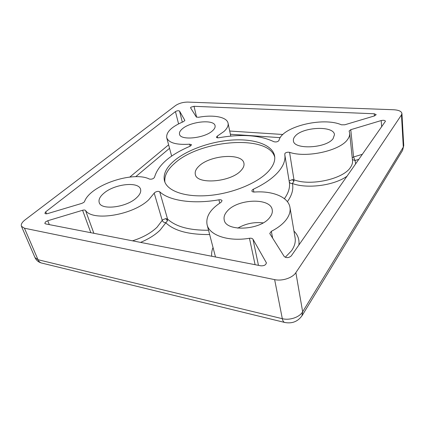 <?xml version="1.0" encoding="UTF-8"?>
<svg xmlns="http://www.w3.org/2000/svg" width="425" height="425" viewBox="0 0 425 425"><rect width="100%" height="100%" fill="white"/><g stroke="black" fill="none" stroke-linecap="round" stroke-linejoin="round"><path stroke-width="0.64" d="M255.09 264.69L249.454 238.276C228.151 241.878 209.196 235.153 207.076 224.644C205.695 216.649 210.333 209.217 220.989 202.353L222.057 200.727C221.712 199.888 220.671 199.585 218.933 199.808C193.003 204.414 169.065 200.664 159.694 191.771L167.562 219.045L167.471 220.702L160.135 230.068C155.385 234.786 148.856 238.893 140.558 242.388M208.489 230.254C189.295 230.382 175.653 226.647 167.562 219.045L165.734 218.593L162.637 219.847L162.228 220.384C162.823 221.839 163.97 222.588 165.665 222.647C173.947 230.748 188.583 234.717 209.567 234.542M289.563 152.336C287.73 151.996 286.19 152.336 284.941 153.356L284.793 154.7C285.669 160.012 283.523 165.718 278.354 171.817C272.776 178.197 264.435 184.004 253.332 189.242L252.206 190.023L251.855 190.99C252.105 191.733 252.987 192.079 254.495 192.031C272.494 190.697 288.362 196.95 289.978 207.405C290.631 211.379 289.356 215.507 286.147 219.794C282.822 224.108 277.886 227.949 271.336 231.312L269.779 233.431L269.944 233.846L284.192 256.461C286.408 258.172 288.761 257.991 291.247 255.924L385.454 121.242C384.933 120.291 383.515 120.062 381.193 120.551L350.768 129.694L349.111 131.038L349.669 133.179C349.876 135.256 349.148 137.397 347.48 139.607C339.989 150.774 306.345 158.158 289.563 152.336L293.973 179.807L293.898 181.22L292.427 183.504C293.648 189.157 291.98 195.218 287.412 201.684M289.266 181.799C289.776 183.095 290.828 183.664 292.427 183.504C306.956 189.024 334.071 185.64 347.156 176.12M349.669 133.179L352.527 160.661C352.75 162.865 352.054 165.123 350.444 167.429C343.219 179.106 310.457 186.272 293.973 179.807L292.283 179.632L289.457 180.795L289.197 181.395M241.007 170.542C230.924 182.229 196.451 184.854 195.325 174.356C194.756 171.721 195.957 169.001 198.927 166.186C209.923 155.029 242.526 152.665 243.939 163.312C244.375 165.585 243.398 167.997 241.007 170.542M173.65 161.234C166.058 167.912 163.003 174.484 164.486 180.944C167.137 191.022 185.268 197.598 209.201 195.468C233.102 193.386 258.469 182.676 268.855 170.855C273.482 165.548 275.4 160.57 274.598 155.927C272.494 144.718 254.278 138.635 232.528 140.022C210.731 141.413 186.734 149.898 173.65 161.234M274.752 157.213C268.701 134.034 199.607 139.804 174.292 163.636C167.264 169.851 164.135 176.03 164.905 182.166M227.21 211.183C224.607 214.088 223.603 216.973 224.203 219.826C225.526 231.986 260.525 230.435 269.806 217.403C271.857 214.8 272.664 212.277 272.234 209.833C270.683 197.434 237.442 198.767 227.21 211.183M103.944 193.173C99.96 196.52 98.382 199.638 99.211 202.528C100.943 210.545 126.337 207.506 136.409 197.917C139.883 194.756 141.259 191.877 140.548 189.279C138.725 181.215 114.607 183.903 103.944 193.173M182.421 128.759C180.115 130.677 179.148 132.488 179.52 134.183C180.195 140.787 204.696 138.348 212.558 130.741C214.551 128.95 215.39 127.287 215.077 125.752C214.216 119.106 190.74 121.391 182.421 128.759M295.163 136.17C293.781 137.7 293.197 139.214 293.409 140.702C293.457 149.855 326.267 148.415 333.072 138.662L334.464 134.72C334.071 125.407 302.658 126.831 295.163 136.17M159.694 191.771C158.217 191.059 156.533 191.34 154.647 192.615L148.771 199.723C133.238 214.997 92.703 221.733 85.542 210.465L93.867 233.298M217.287 136.106L216.394 137.211C216.649 137.774 217.504 137.955 218.955 137.742C241.623 133.801 259.946 135.129 273.928 141.727C276.149 142.248 277.833 141.833 278.97 140.478C281.621 126.852 322.92 116.567 341.44 124.817L344.776 124.791L374.638 115.86L376.183 114.654L374.234 113.772L194.018 106.308L190.91 107.196L190.554 107.807L196.323 116.997L198.518 117.289C213.281 114.495 226.918 116.928 228.055 123.154C228.56 125.704 227.194 128.483 223.954 131.49L217.287 136.106L217.669 137.833M182.304 122.113L179.531 111.052L184.864 120.392L183.573 121.587C171.716 126.639 166.101 132.01 166.712 137.7L171.647 156.097M190.145 146.2L189.646 144.197L191.574 144.787L190.15 146.195C169.83 154.859 157.946 165.229 154.503 177.31C153.414 178.851 151.73 179.44 149.435 179.074C133.216 170.717 90.249 185.21 84.538 201.546L83.863 202.369L81.866 203.373L47.765 213.562C46.229 213.972 45.273 213.871 44.896 213.27L45.719 211.799L46.527 213.802M249.454 238.276C251.186 238.058 252.36 238.383 252.981 239.248L266.358 262.746C266.034 264.924 264.196 265.944 260.838 265.811L45.608 223.901L44.784 223.369L45.629 221.802L47.749 220.74L82.583 210.274C84.022 209.881 85.005 209.945 85.542 210.465M284.899 322.501L41.475 263.006C38.452 262.161 36.29 260.355 34.988 257.587L38.016 259.717L24.459 228.22L274.64 279.623L282.317 318.686L38.016 259.717C38.781 261.428 39.934 262.523 41.475 263.006L41.921 263.112M402.358 150.737L302.159 315.52C297.882 321.598 292.023 323.903 284.585 322.426C283.507 322.028 282.752 320.779 282.317 318.686C289.669 320.609 299.54 317.247 302.658 311.791L295.864 272.632L401.476 114.904L403.309 147.114L302.658 311.791L301.931 315.897M401.476 114.904L401.928 113.464C401.471 111.297 398.714 110.059 393.656 109.751L187.76 102.085C183.042 102.138 178.973 103.291 175.552 105.543L25.043 219.895C22.004 222.28 20.804 224.405 21.441 226.27L34.988 257.587M263.118 222.881C254.07 221.871 245.618 223.624 237.75 228.145M24.459 228.22L21.441 226.27M295.864 272.632C292.543 277.913 282.243 281.329 274.64 279.623M189.646 144.197C176.343 145.037 168.698 142.869 166.712 137.7M179.531 111.052C178.532 110.479 177.172 110.659 175.445 111.594L45.719 211.799M211.751 256.254C211.4 253.523 211.788 250.718 212.914 247.839M293.967 231.083C297.904 234.961 299.54 239.61 298.871 245.039M352.415 159.593L355.029 160.501L353.573 156.99L350.768 129.694M352.224 157.744L353.573 156.99L362.472 154.259M132.499 240.821C142.784 237.575 150.965 233.043 157.053 227.226L162.228 220.384L154.217 193.136M167.471 220.702L165.734 218.593M285.244 257.3L291.534 250.723C294.599 246.293 295.784 241.984 295.099 237.809L289.978 207.405M293.898 181.22L292.283 179.632M271.336 231.312L272.632 238.117M253.332 189.242L253.89 192.042M49.321 224.623L47.749 220.74M196.605 117.22L194.018 106.308M402.571 150.386L403.739 145.578L402.571 150.386M168.624 144.819L129.795 177.071M175.445 111.594L178.569 123.872M219.725 203.171L218.933 199.808M207.076 224.644L215.491 256.982M266.193 262.31L266.374 263.213M258.464 265.349L252.981 239.248M82.583 210.274L90.828 232.703M282.896 134.486L229.712 131.033M374.234 113.772L374.409 115.929M284.405 198.693C288.548 192.876 290.19 187.383 289.335 182.219L284.793 154.7M381.193 120.551L381.666 126.863M169.554 148.288L135.687 176.72M280.234 137.652L230.393 134.257M358.944 159.295L355.029 160.501L355.667 163.976M401.928 113.464L403.739 145.578M228.055 123.154L230.78 136.096"/></g></svg>
